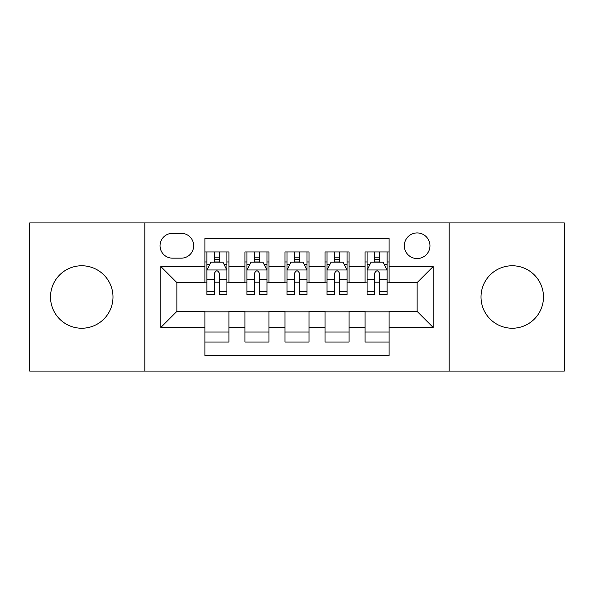 <?xml version="1.0" encoding="UTF-8"?>
<svg xmlns="http://www.w3.org/2000/svg" width="594" height="594" viewBox="0 0 594 594"><rect width="100%" height="100%" fill="white"/><g stroke="black" fill="none" stroke-linecap="round" stroke-linejoin="round"><path stroke-width="0.89" d="M512.243 265.763A31.237 31.237 0 0 0 481.006 297A31.237 31.237 0 0 0 512.243 328.237A31.237 31.237 0 0 0 543.48 297A31.237 31.237 0 0 0 512.243 265.763M81.757 265.763A31.237 31.237 0 0 0 50.52 297A31.237 31.237 0 0 0 81.757 328.237A31.237 31.237 0 0 0 112.994 297A31.237 31.237 0 0 0 81.757 265.763M417.137 232.93A12.816 12.816 0 0 0 404.321 245.745A12.816 12.816 0 0 0 417.137 258.553A12.816 12.816 0 0 0 429.952 245.745A12.816 12.816 0 0 0 417.137 232.93M449.168 371.087L564.3 371.087L564.3 222.913L449.168 222.913L449.168 371.087L144.832 371.087L144.832 222.913L29.7 222.913L29.7 371.087L144.832 371.087M389.1 251.953L365.08 251.953L365.08 266.565L349.057 266.565L349.057 282.581L365.08 282.581L365.08 266.565M349.057 266.565L349.057 251.953L325.029 251.953L325.029 266.565L309.014 266.565L309.014 282.581L325.029 282.581L325.029 266.565M309.014 266.565L309.014 251.953L284.986 251.953L284.986 266.565L268.971 266.565L268.971 282.581L284.986 282.581L284.986 266.565M268.971 266.565L268.971 251.953L244.943 251.953L244.943 282.581L228.92 282.581L228.92 251.953L204.9 251.953M204.9 342.047L228.92 342.047L228.92 311.419L244.943 311.419L244.943 342.047L268.971 342.047L268.971 311.419L284.986 311.419L284.986 327.435L268.971 327.435M284.986 327.435L284.986 342.047L309.014 342.047L309.014 311.419L325.029 311.419L325.029 327.435L309.014 327.435M325.029 327.435L325.029 342.047L349.057 342.047L349.057 311.419L365.08 311.419L365.08 327.435L349.057 327.435M172.46 258.16L181.267 258.16A12.415 12.415 0 0 0 193.681 245.745A12.415 12.415 0 0 0 181.267 233.331L172.46 233.331A12.415 12.415 0 0 0 160.046 245.745A12.415 12.415 0 0 0 172.46 258.16M449.168 222.913L144.832 222.913M389.1 266.565L389.1 238.536L204.9 238.536L204.9 282.581L176.864 282.581L176.864 311.419L204.9 311.419L204.9 355.464L389.1 355.464L389.1 311.419L417.137 311.419L417.137 282.581L389.1 282.581L389.1 266.565L433.152 266.565L433.152 327.435L389.1 327.435M204.9 327.435L160.848 327.435L160.848 266.565L204.9 266.565M365.08 327.435L365.08 342.047L389.1 342.047M204.9 261.961L206.898 261.961M214.508 261.961L219.312 261.961M226.923 261.961L228.92 261.961M204.9 282.18L206.898 282.18M214.508 282.18L219.312 282.18M226.923 282.18L228.92 282.18M204.9 311.82L228.92 311.82M204.9 332.039L228.92 332.039M244.943 282.18L246.941 282.18M254.551 282.18L259.355 282.18M266.966 282.18L268.971 282.18M244.943 261.961L246.941 261.961M254.551 261.961L259.355 261.961M266.966 261.961L268.971 261.961M244.943 311.82L268.971 311.82M244.943 332.039L268.971 332.039M284.986 311.82L309.014 311.82M284.986 332.039L309.014 332.039M284.986 261.961L286.991 261.961M294.594 261.961L299.406 261.961M307.009 261.961L309.014 261.961M284.986 282.18L286.991 282.18M294.594 282.18L299.406 282.18M307.009 282.18L309.014 282.18M325.029 311.82L349.057 311.82M325.029 332.039L349.057 332.039M325.029 261.961L327.034 261.961M334.645 261.961L339.449 261.961M347.059 261.961L349.057 261.961M325.029 282.18L327.034 282.18M334.645 282.18L339.449 282.18M347.059 282.18L349.057 282.18M365.08 311.82L389.1 311.82M365.08 332.039L389.1 332.039M365.08 261.961L367.077 261.961M374.688 261.961L379.492 261.961M387.102 261.961L389.1 261.961M365.08 282.18L367.077 282.18M374.688 282.18L379.492 282.18M387.102 282.18L389.1 282.18M176.864 282.581L160.848 266.565M176.864 311.419L160.848 327.435M433.152 266.565L417.137 282.581M433.152 327.435L417.137 311.419M219.312 257.157L214.508 257.157M226.923 291.335L219.312 291.335L219.312 294.594L226.923 294.594L226.923 270.173L222.913 262.162L210.9 262.162L206.898 270.173L206.898 294.594L214.508 294.594L214.508 291.335L206.898 291.335M206.898 270.173L206.898 251.953M226.923 270.173L226.923 251.953M214.508 262.162L214.508 251.953M219.312 251.953L219.312 262.162M219.312 291.335L219.312 273.173C217.716 270.084 216.112 270.084 214.508 273.173L214.508 291.335M259.355 257.157L254.551 257.157M266.966 291.335L259.355 291.335L259.355 294.594L266.966 294.594L266.966 270.173L262.964 262.162L250.95 262.162L246.941 270.173L246.941 294.594L254.551 294.594L254.551 291.335L246.941 291.335M246.941 270.173L246.941 251.953M266.966 270.173L266.966 251.953M254.551 262.162L254.551 251.953M259.355 251.953L259.355 262.162M259.355 291.335L259.355 273.173C257.759 270.084 256.155 270.084 254.551 273.173L254.551 291.335M299.406 257.157L294.594 257.157M307.009 291.335L299.406 291.335L299.406 294.594L307.009 294.594L307.009 270.173L303.007 262.162L290.993 262.162L286.991 270.173L286.991 294.594L294.594 294.594L294.594 291.335L286.991 291.335M286.991 270.173L286.991 251.953M307.009 270.173L307.009 251.953M294.594 262.162L294.594 251.953M299.406 251.953L299.406 262.162M299.406 291.335L299.406 273.173C297.802 270.084 296.198 270.084 294.594 273.173L294.594 291.335M339.449 257.157L334.645 257.157M347.059 291.335L339.449 291.335L339.449 294.594L347.059 294.594L347.059 270.173L343.05 262.162L331.036 262.162L327.034 270.173L327.034 294.594L334.645 294.594L334.645 291.335L327.034 291.335M327.034 270.173L327.034 251.953M347.059 270.173L347.059 251.953M334.645 262.162L334.645 251.953M339.449 251.953L339.449 262.162M339.449 291.335L339.449 273.173C337.845 270.084 336.249 270.084 334.645 273.173L334.645 291.335M379.492 257.157L374.688 257.157M387.102 291.335L379.492 291.335L379.492 294.594L387.102 294.594L387.102 270.173L383.1 262.162L371.087 262.162L367.077 270.173L367.077 294.594L374.688 294.594L374.688 291.335L367.077 291.335M367.077 270.173L367.077 251.953M387.102 270.173L387.102 251.953M374.688 262.162L374.688 251.953M379.492 251.953L379.492 262.162M379.492 291.335L379.492 273.173C377.895 270.084 376.292 270.084 374.688 273.173L374.688 291.335M244.943 327.435L228.92 327.435M244.943 266.565L228.92 266.565M226.819 269.973L207.002 269.973M206.898 264.367L209.801 264.367M224.02 264.367L226.923 264.367M214.508 279.455L206.898 279.455M226.923 279.455L219.312 279.455M219.312 259.704L214.508 259.704M266.869 269.973L247.045 269.973M246.941 264.367L249.844 264.367M264.063 264.367L266.966 264.367M254.551 279.455L246.941 279.455M266.966 279.455L259.355 279.455M259.355 259.704L254.551 259.704M306.912 269.973L287.088 269.973M286.991 264.367L289.894 264.367M304.106 264.367L307.009 264.367M294.594 279.455L286.991 279.455M307.009 279.455L299.406 279.455M299.406 259.704L294.594 259.704M346.955 269.973L327.131 269.973M327.034 264.367L329.937 264.367M344.156 264.367L347.059 264.367M334.645 279.455L327.034 279.455M347.059 279.455L339.449 279.455M339.449 259.704L334.645 259.704M386.998 269.973L367.181 269.973M367.077 264.367L369.98 264.367M384.199 264.367L387.102 264.367M374.688 279.455L367.077 279.455M387.102 279.455L379.492 279.455M379.492 259.704L374.688 259.704"/></g></svg>
